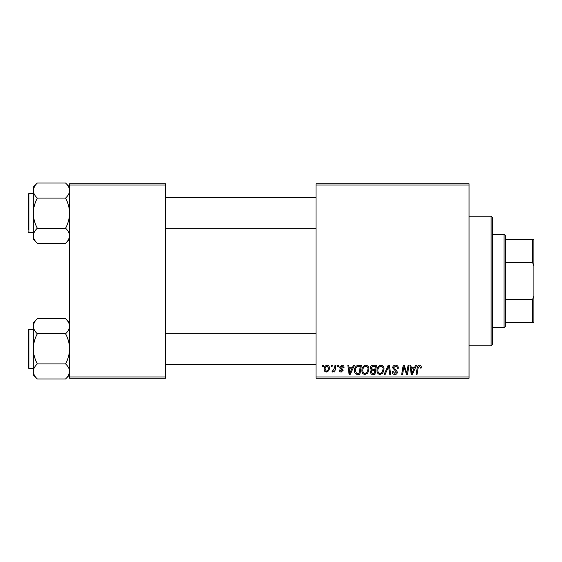 <?xml version="1.0" encoding="UTF-8"?>
<svg xmlns="http://www.w3.org/2000/svg" width="562" height="562" viewBox="0 0 562 562"><rect width="100%" height="100%" fill="white"/><g stroke="black" fill="none" stroke-linecap="round" stroke-linejoin="round"><path stroke-width="0.84" d="M316.02 183.732L469.052 183.732L469.052 185.024L316.02 185.024L316.02 183.732M361.879 370.456C361.865 367.569 363.185 365.813 365.841 365.181C367.927 365.567 368.967 366.874 368.953 369.108L367.71 373.126L365.019 374.496C362.862 374.102 361.816 372.754 361.879 370.456M352.325 367.773L353.435 365.3L354.46 365.3L350.238 374.376L349.086 374.376L347.843 365.3L348.791 365.3L349.1 367.773L352.325 367.773M419.449 365.181C420.678 365.265 421.296 365.932 421.303 367.183L421.219 368.012L420.271 368.131L420.362 367.337L419.385 366.241L418.149 367.948L417.06 374.376L416.098 374.376L417.222 367.724C417.334 366.248 418.079 365.398 419.449 365.181M392.655 367.85C392.824 366.15 393.772 365.258 395.5 365.181C397.404 365.286 398.346 366.312 398.31 368.258L397.369 368.363L397.13 367.028L395.437 366.241L393.597 367.766L393.843 368.56L396.301 370.105L397.369 372.086C397.25 373.639 396.407 374.447 394.826 374.496C393.189 374.397 392.304 373.519 392.178 371.868L393.126 371.573L394.861 373.435L396.428 372.142L392.655 367.85M384.169 374.376L388.131 365.3L389.34 365.3L390.731 374.376L389.775 374.376L388.588 366.6L385.188 374.376L384.169 374.376M376.976 370.456C376.954 367.569 378.275 365.813 380.931 365.181C383.017 365.567 384.057 366.874 384.05 369.108L382.806 373.126L380.109 374.496C377.952 374.102 376.912 372.754 376.976 370.456M322.398 366.6L322.616 365.3L323.564 365.3L323.368 366.6L322.398 366.6M316.02 376.976L469.052 376.976L469.052 378.268L316.02 378.268L316.02 185.024M469.052 376.976L469.052 185.024M370.253 368.124C370.365 366.452 371.236 365.511 372.866 365.3L376.498 365.3L374.966 374.376L371.384 374.229L370.133 372.17L371.384 369.958L370.253 368.124M414.454 367.773L415.571 365.3L416.59 365.3L412.375 374.376L411.222 374.376L409.979 365.3L410.927 365.3L411.229 367.773L414.454 367.773M407.12 370.843L408.089 365.3L409.045 365.3L407.492 374.376L406.495 374.376L403.895 366.677L402.638 374.376L401.675 374.376L403.214 365.3L404.204 365.3L406.825 372.992L407.12 370.843M341.822 365.181C343.263 365.237 344.014 365.981 344.077 367.422L343.136 367.66L341.78 366.01L340.544 367.021L343.256 370.14L341.274 372.023C339.954 371.988 339.237 371.32 339.125 370.014L340.066 369.901L341.317 371.194L342.307 370.288L340.073 368.293L339.596 367.091L341.822 365.181M357.263 365.518L361.408 365.3L359.877 374.376L356.456 374.264C355.008 373.554 354.341 372.353 354.453 370.66C354.397 368.349 355.332 366.635 357.263 365.518M324.155 369.262C324.091 367.049 325.075 365.686 327.091 365.181C328.587 365.384 329.339 366.255 329.339 367.815C329.43 370.119 328.433 371.517 326.353 372.023C324.843 371.777 324.112 370.857 324.155 369.262M331.123 366.6L331.341 365.3L332.29 365.3L332.093 366.6L331.123 366.6M334.502 367.941L334.98 365.3L335.935 365.3L334.826 371.904L333.863 371.904L334.109 370.541L332.578 372.023L331.931 371.784L334.502 367.941M337.495 366.6L337.713 365.3L338.654 365.3L338.457 366.6L337.495 366.6M69.604 183.732L165.572 183.732L165.572 185.024L69.604 185.024L69.604 183.732M165.572 376.976L165.572 378.268L69.604 378.268L69.604 376.976L165.572 376.976L165.572 185.024M69.604 376.976L69.604 185.024M374.194 373.316L374.664 370.484L371.601 370.864L371.075 372.135L372.571 373.316L374.194 373.316M374.847 369.424L375.367 366.361L372.669 366.41L371.194 368.152L372.845 369.424L374.847 369.424M382.062 372.43L383.101 369.065C383.115 367.471 382.364 366.529 380.86 366.241C378.844 366.853 377.861 368.293 377.917 370.555C377.882 372.177 378.619 373.14 380.137 373.435L382.062 372.43M412.684 371.531L413.941 368.834L411.363 368.834L411.932 373.386L412.684 371.531M350.548 371.531L351.805 368.834L349.227 368.834L349.796 373.386L350.548 371.531M359.097 373.316L360.277 366.361L359.062 366.361C356.561 366.593 355.339 368.047 355.395 370.723L356.54 373.161L359.097 373.316M366.972 372.43L368.012 369.065C368.019 367.471 367.274 366.529 365.771 366.241C363.747 366.853 362.771 368.293 362.827 370.555C362.785 372.177 363.53 373.14 365.047 373.435L366.972 372.43M326.396 371.194C327.822 370.674 328.489 369.578 328.398 367.913L327.084 366.01C325.707 366.557 325.04 367.639 325.096 369.262L326.396 371.194M491.104 345.771L492.396 344.471L491.104 345.771L469.052 345.771L491.104 345.771L491.104 216.23L469.052 216.23M492.396 217.529L491.104 216.23L492.396 217.529L492.396 344.471M69.604 322.728L65.564 318.689C68.086 321.035 69.435 323.543 69.604 326.227L69.519 325.18L69.604 326.227C69.449 328.868 68.1 331.383 65.564 333.758L37.324 333.758C34.802 331.411 33.453 328.903 33.284 326.227C33.439 323.579 34.788 321.064 37.324 318.689L65.564 318.689M33.369 372.473L33.284 374.931L37.324 378.971C34.802 376.624 33.453 374.109 33.284 371.433C33.439 368.784 34.788 366.276 37.324 363.902C34.795 359.167 33.446 354.144 33.284 348.826C33.453 343.494 34.795 338.472 37.324 333.758M33.284 368.286L28.88 368.286A0.78 0.78 0 0 1 28.1 367.506A0.78 0.78 0 0 0 28.88 368.286L28.88 329.374A0.78 0.78 0 0 0 28.1 330.154L28.1 367.506L28.1 330.154A0.78 0.78 0 0 1 28.88 329.374L33.284 329.374M65.564 333.758C68.093 338.486 69.442 343.508 69.604 348.826C69.435 354.158 68.093 359.181 65.564 363.902C68.086 366.248 69.435 368.756 69.604 371.433C69.449 374.081 68.1 376.596 65.564 378.971L37.324 378.971M65.564 363.902L37.324 363.902M68.487 375.283L69.519 372.473M34.401 322.37L33.369 325.18M37.324 318.689L33.284 322.728L33.284 371.433M69.604 187.069L65.564 183.029C68.086 185.376 69.435 187.891 69.604 190.567L69.519 189.527L69.604 190.567C69.449 193.216 68.1 195.724 65.564 198.098L37.324 198.098C34.802 195.752 33.453 193.244 33.284 190.567C33.439 187.919 34.788 185.404 37.324 183.029L65.564 183.029M37.324 183.029L33.284 187.069L33.284 239.272L37.324 243.311C34.802 240.965 33.453 238.457 33.284 235.773C33.439 233.132 34.788 230.617 37.324 228.242C34.795 223.514 33.446 218.492 33.284 213.174C33.453 207.842 34.795 202.819 37.324 198.098M33.284 193.714L28.88 193.714A0.78 0.78 0 0 0 28.1 194.494L28.1 230.034M28.1 196.314L28.1 194.494A0.78 0.78 0 0 1 28.88 193.714L28.88 232.626A0.78 0.78 0 0 1 28.1 231.846M28.88 232.626L33.284 232.626M65.564 198.098C68.093 202.833 69.442 207.856 69.604 213.174C69.435 218.506 68.093 223.528 65.564 228.242C68.086 230.589 69.435 233.097 69.604 235.773C69.449 238.421 68.1 240.936 65.564 243.311L37.324 243.311M65.564 228.242L37.324 228.242M68.487 239.63L69.519 236.82M34.401 186.717L33.369 189.527M504.072 234.312L505.364 235.604L505.364 326.396L504.072 327.688L504.072 234.312L492.396 234.312M505.364 239.496L533.9 239.496L533.9 322.504L532.6 322.504L532.6 299.384L533.9 295.9M505.364 299.384L532.6 299.384M533.9 266.1L532.6 262.616L532.6 239.496M505.364 262.616L532.6 262.616M505.364 322.504L532.6 322.504M69.604 374.931L65.564 378.971M316.02 364.394L165.572 364.394M316.02 333.266L165.572 333.266M165.572 197.606L316.02 197.606M165.572 228.734L316.02 228.734M69.604 239.272L65.564 243.311M504.072 327.688L492.396 327.688"/></g></svg>
